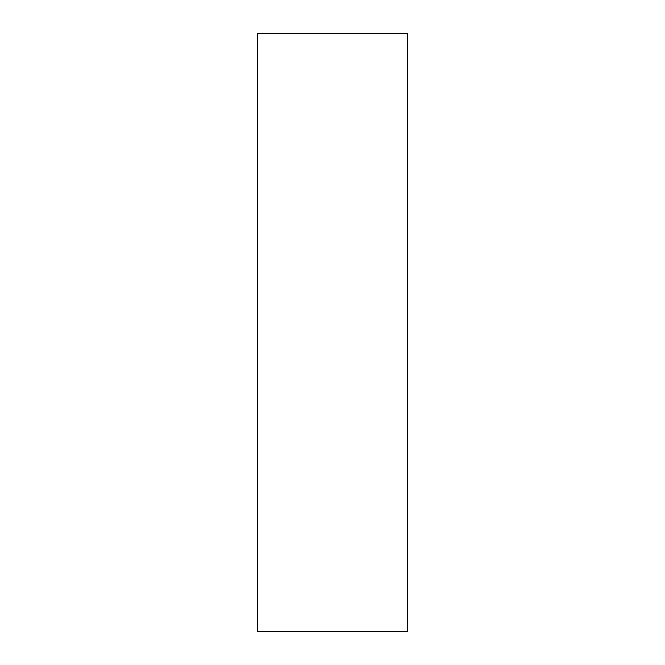 <?xml version="1.0" encoding="UTF-8"?>
<svg xmlns="http://www.w3.org/2000/svg" width="665" height="665" viewBox="0 0 665 665"><rect width="100%" height="100%" fill="white"/><g stroke="black" fill="none" stroke-linecap="round" stroke-linejoin="round"><path stroke-width="1" d="M407.312 332.5L407.312 631.75L257.688 631.75L257.688 33.25L407.312 33.25L407.312 332.5"/></g></svg>
